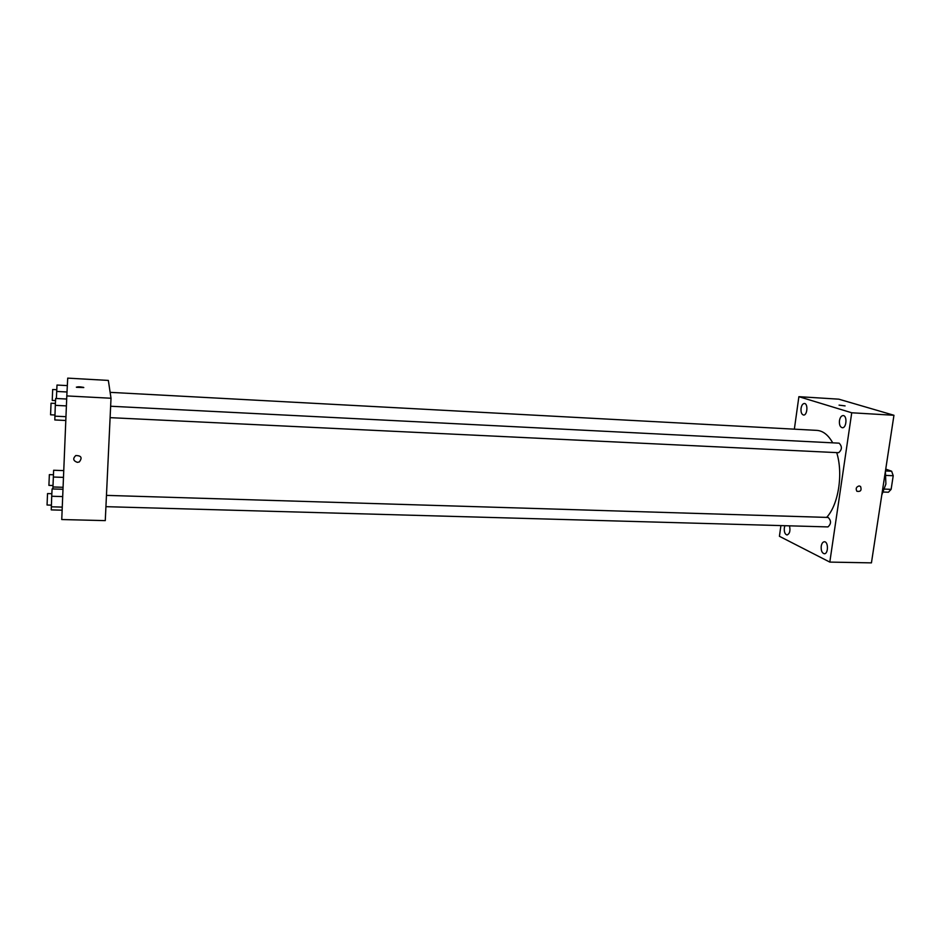 <?xml version="1.0" encoding="UTF-8"?>
<svg xmlns="http://www.w3.org/2000/svg" width="941" height="941" viewBox="0 0 941 941"><rect width="100%" height="100%" fill="white"/><g stroke="black" fill="none" stroke-linecap="round" stroke-linejoin="round"><path stroke-width="1.41" d="M885.74 469.1L891.645 471.229L893.221 475.723L891.127 489.355L888.422 492.225L883.505 492.037M884.681 489.108L891.127 489.355M886.116 475.428L893.221 475.723M885.457 470.959L891.645 471.229M885.399 471.3L885.893 484.039L881.788 494.99M794.357 429.167L798.885 396.679L838.807 399.172L893.95 415.275L871.437 562.871L829.809 562.095L779.419 536.288L780.912 525.596M801.05 408.335C800.756 412.205 801.591 414.44 803.555 415.04C807.39 415.546 808.248 403.43 804.379 403.489C802.72 403.642 801.614 405.265 801.05 408.335M784.912 525.701L784.323 527.889C784.053 531.983 784.959 534.335 787.029 534.97C789.734 533.806 790.546 530.759 789.487 525.831M821.222 546.215C820.928 550.556 821.952 553.073 824.281 553.743C828.409 554.131 828.515 541.557 824.387 541.757C822.787 541.922 821.74 543.404 821.222 546.215M839.466 420.627C839.149 424.732 840.09 427.096 842.301 427.732C846.547 428.273 847.418 415.522 843.124 415.569C841.301 415.734 840.078 417.416 839.466 420.627M798.885 396.679L851.734 412.781L893.95 415.275M851.734 412.781L829.809 562.095M859.18 485.932C856.251 486.826 855.487 488.602 856.898 491.273C860.603 491.931 861.827 490.332 860.568 486.485L859.18 485.932L860.568 486.485C861.827 490.332 860.603 491.92 856.898 491.273M839.066 405.136L845.089 405.9M105.921 506.67L827.951 526.913C831.303 523.855 831.362 520.702 828.151 517.444L106.451 495.378M838.184 452.621L838.607 452.703C842.124 449.692 842.301 446.505 839.137 443.164L110.638 406.241M826.61 517.397C838.431 504.929 843.395 473.758 836.702 452.609M832.714 442.835C828.292 434.965 823.01 430.825 816.882 430.378L110.132 392.35M111.014 398.243L105.274 520.62L61.753 519.538L66.811 395.926L111.014 398.243L108.344 380.423L67.717 378.129L66.811 395.926M77.35 462.36C73.151 460.819 72.633 458.549 75.786 455.538C81.338 455.609 82.502 457.749 79.279 461.96L77.35 462.36M83.784 387.551L76.55 387.327C77.35 386.622 79.691 386.645 83.584 387.374L76.35 387.139M79.279 461.96L77.35 462.349C73.151 460.819 72.633 458.549 75.786 455.538M63.753 470.606L53.637 470.253L52.872 488.955M53.284 477.028L63.482 477.381M52.896 486.968L63.071 487.297M48.92 485.262L49.355 474.629L53.402 474.77M67.329 385.61L57.001 385.045L56.389 398.502M56.672 391.444L67.011 391.985M52.237 400.337L52.672 389.515L56.766 389.739M62.988 489.273L52.096 488.932L51.72 496.248L51.261 509.893L62.13 510.187M51.72 496.248L62.694 496.577M51.296 506.799L62.259 507.105M51.367 505.141L47.062 505.023L47.532 493.578L51.849 493.707M66.682 399.031L55.66 398.466L55.296 405.348L54.813 419.957L65.811 420.474M55.296 405.348L66.399 405.9M54.872 416.157L65.964 416.687M50.579 414.71L51.037 403.219L55.401 403.442M110.097 417.651L838.607 452.703M48.908 485.38L52.955 485.509M52.225 400.395L55.554 400.572M50.567 414.793L54.919 415.005"/></g></svg>
